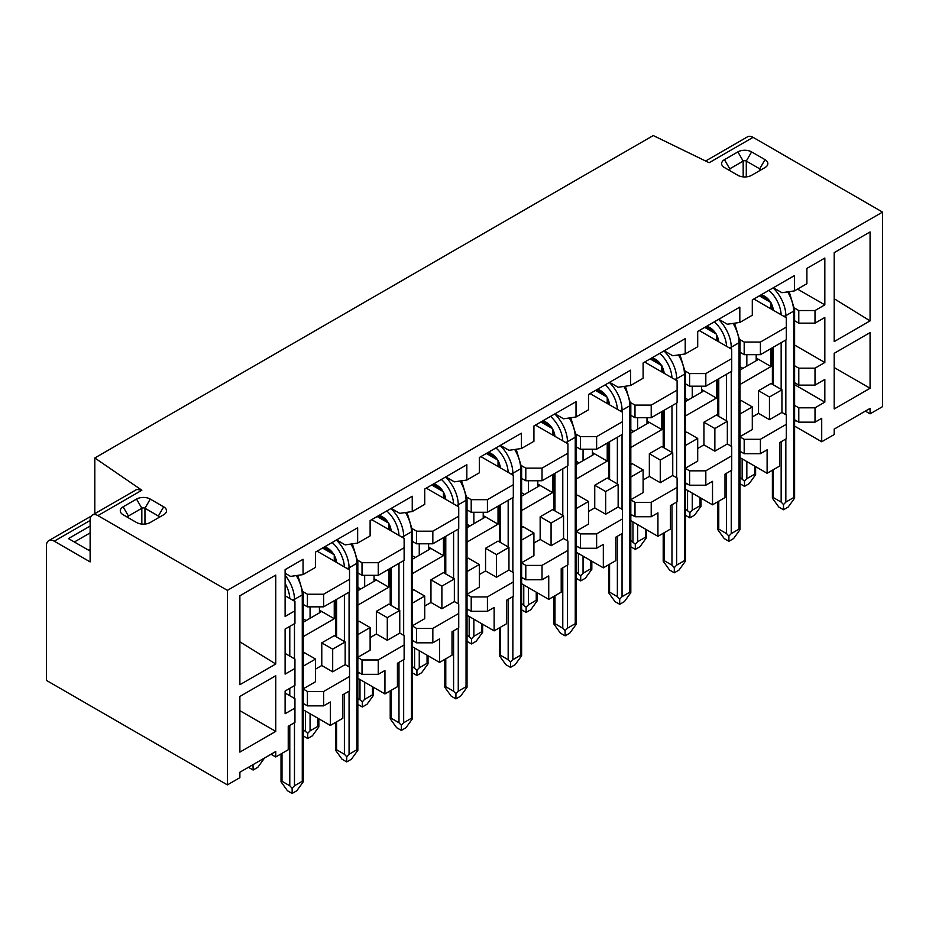 <?xml version="1.0" encoding="UTF-8"?>
<svg xmlns="http://www.w3.org/2000/svg" width="929" height="929" viewBox="0 0 929 929"><rect width="100%" height="100%" fill="white"/><g stroke="black" fill="none" stroke-linecap="round" stroke-linejoin="round"><path stroke-width="1.39" d="M227.396 784.889L46.45 680.423L46.45 545.683A11.032 6.364 60 0 1 48.738 540.643A11.032 6.364 60 0 1 54.254 541.189L90.125 561.894L90.125 520.112A11.032 6.364 60 0 1 92.412 515.061A11.032 6.364 60 0 1 97.928 515.607L227.396 590.356L227.396 784.889L239.879 777.678L239.879 772.231L275.75 751.515L275.75 756.972L288.234 749.761L288.234 726.304L294.946 722.425L294.946 698.654M271.036 754.243L275.75 756.972M793.633 419.2L798.789 422.172L798.789 407.808L815.012 407.808L815.012 422.172L821.712 418.294L821.712 441.763L834.196 434.551L834.196 429.105L870.067 408.388L870.067 413.846L865.352 411.117M303.237 666.174L315.535 659.067L315.535 681.723L303.237 688.819M323.64 691.49L307.418 691.49L307.418 705.854L323.64 705.854L323.64 691.466L349.536 676.498L349.536 667.138L345.17 664.607L345.17 641.962L332.687 649.162L332.687 671.818L345.17 664.607M303.237 705.03L304.607 704.24M349.536 676.498L349.536 690.909L342.824 694.787L342.824 718.245L330.352 725.444L330.352 701.987L323.64 705.854M302.273 702.881L307.418 705.854M357.839 634.646L370.125 627.551L370.125 650.207L357.839 657.302M378.242 659.973L362.02 659.973M378.242 674.338L384.943 670.471L384.943 693.928L397.426 686.717L397.426 663.26L404.127 659.393L404.127 644.981L378.242 659.927L378.242 674.338L362.02 674.338L362.02 659.95L357.839 657.511M356.864 671.365L362.02 674.338M359.209 672.712L357.839 673.513M399.76 633.09L399.76 610.446L387.288 617.646L387.288 640.29L399.76 633.09L404.127 635.61L404.127 644.981M412.43 603.13L424.727 596.035L424.727 618.679L412.43 625.774M432.833 628.457L416.61 628.457M432.833 642.822L439.545 638.943L439.545 662.412L452.017 655.2L452.017 631.743L458.729 627.865L458.729 613.454L432.833 628.41L432.833 642.822L416.61 642.822L416.61 628.434L412.43 625.995M411.466 639.849L416.61 642.822M413.8 641.196L412.43 641.985M454.362 601.574L454.362 578.918L441.879 586.129L441.879 608.774L454.362 601.574L458.729 604.094L458.729 613.454M467.032 571.602L479.318 564.507L479.318 587.163L467.032 594.258M487.435 596.929L471.212 596.929M487.435 611.294L494.135 607.427L494.135 630.884L506.619 623.684L506.619 600.215L513.319 596.348L513.319 581.937L487.435 596.882L487.435 611.294L471.212 611.294L471.212 596.906L467.032 594.479M466.056 608.321L471.212 611.294M468.402 609.679L467.032 610.469M508.953 570.046L508.953 547.402L496.481 554.601L496.481 577.257L508.953 570.046L513.319 572.566L513.319 581.937M521.622 540.086L533.92 532.991L533.92 555.635L521.622 562.73M542.025 579.777L542.025 565.389L525.802 565.413L525.802 579.777L542.025 579.777L548.737 575.899L548.737 599.368L561.209 592.156L561.209 568.699L567.921 564.82L567.921 541.05L563.555 538.53L563.555 515.874L551.071 523.085L551.071 545.729L563.555 538.53M520.658 576.804L525.802 579.777M522.992 578.152L521.622 578.941M542.025 565.366L567.921 550.421M576.224 508.569L588.51 501.474L588.51 524.119L576.224 531.214M596.627 548.261L596.627 533.873L580.404 533.896L580.404 548.261L596.627 548.261L603.327 544.382L603.327 567.84L615.811 560.64L615.811 537.183L622.511 533.304L622.511 509.533L618.145 507.013L618.145 484.357L605.673 491.557L605.673 514.213L618.145 507.013M575.248 545.288L580.404 548.261M577.594 546.635L576.224 547.425M596.627 533.85L622.511 518.893M630.814 477.041L643.112 469.946L643.112 492.602L630.814 499.697M651.217 516.733L651.217 502.345L634.995 502.368L634.995 516.733L651.217 516.733L657.929 512.866L657.929 536.323L670.401 529.124L670.401 505.655L677.113 501.788L677.113 478.005L672.747 475.485L672.747 452.841L660.264 460.041L660.264 482.697L672.747 475.485M629.85 513.76L634.995 516.733M632.184 515.119L630.814 515.909M651.217 502.322L677.113 487.377M685.416 445.525L697.702 438.43L697.702 461.074L685.416 468.17M684.441 482.244L689.597 485.217L705.819 485.217L705.819 470.829L689.597 470.852L685.416 468.39M689.597 485.217L689.597 470.829M705.819 485.217L712.52 481.338L712.52 504.807L725.003 497.596L725.003 474.138L731.704 470.26L731.704 446.489L727.337 443.969L727.337 421.313L714.865 428.524L714.865 451.169L727.337 443.969M686.786 483.591L685.416 484.381M705.819 470.806L731.704 455.849M740.007 413.997L752.304 406.902L752.304 429.558L740.007 436.653M739.043 450.716L744.187 453.689L760.41 453.689L760.41 439.301L744.187 439.324L740.007 436.874M744.187 453.689L744.187 439.301M741.377 452.075L740.007 452.864M760.41 453.689L767.122 449.822L767.122 473.279L779.594 466.079L779.594 442.61L786.306 438.743L786.306 414.973L781.939 412.441L769.456 419.653L769.456 396.997L781.939 389.797L781.939 412.441M760.41 439.278L786.306 424.332M795.979 420.547L794.609 421.348M794.609 405.392L798.789 407.808M773.358 287.758L781.939 292.716L794.411 290.905L806.895 283.705L806.895 268.4L824.836 258.041L824.836 304.875L815.012 310.541L815.012 323.153L798.789 323.153L798.789 310.541L815.012 310.541M718.756 319.274L727.337 324.233L739.821 322.433L752.304 315.221L752.304 299.916L794.411 275.599L794.411 290.905M664.165 350.802L672.747 355.749L685.219 353.949L697.702 346.749L697.702 331.432L739.821 307.116L739.821 322.433M609.575 382.318L618.145 387.277L630.628 385.477L643.112 378.266L643.112 362.96L685.219 338.644L685.219 353.949M554.973 413.835L563.555 418.793L576.026 416.993L588.51 409.782L588.51 394.477L630.628 370.16L630.628 385.477M500.383 445.363L508.953 450.31L521.436 448.51L533.92 441.31L533.92 425.993L576.026 401.676L576.026 416.993M445.781 476.879L454.362 481.837L466.834 480.038L479.318 472.826L479.318 457.521L521.436 433.204L521.436 448.51M391.19 508.407L399.76 513.354L412.244 511.554L424.727 504.354L424.727 489.037L466.834 464.721L466.834 480.038M336.588 539.923L345.17 544.882L357.653 543.07L370.125 535.87L370.125 520.565L412.244 496.249L412.244 511.554M285.11 573.251L290.568 576.398L303.051 574.598L303.051 559.281L285.11 569.64L285.11 616.473L294.946 610.806L294.946 601.435L285.11 595.756M303.179 591.785L307.418 594.235L323.64 594.235L323.64 606.834L307.418 606.834L307.418 594.235M323.64 606.834L349.536 591.889L349.536 579.278L323.64 594.235M349.536 579.278L349.536 569.918L334.254 561.093L334.254 554.787L322.549 548.029M317.091 551.176L334.254 561.093M357.781 560.268L362.02 562.707L378.242 562.707L404.127 547.762L404.127 538.39L388.845 529.565L388.845 523.259L377.151 516.512M371.681 519.659L388.845 529.565M412.371 528.74L416.61 531.191L432.833 531.191L458.729 516.234L458.729 506.874L443.447 498.049L443.447 491.743L431.741 484.984M426.283 488.143L443.447 498.049M466.973 497.224L471.212 499.663L487.435 499.663L513.319 484.717L513.319 475.346L498.037 466.521L498.037 460.227L486.343 453.468M480.874 456.615L498.037 466.521M521.564 465.696L525.802 468.146L542.025 468.146L567.921 453.201L567.921 443.83L552.639 435.004L552.639 428.699L540.933 421.94M535.476 425.099L552.639 435.004M576.166 434.18L580.404 436.63L596.627 436.63L622.511 421.673L622.511 412.313L607.229 403.488L607.229 397.182L595.535 390.424M590.066 393.582L607.229 403.488M630.756 402.663L634.995 405.102L651.217 405.102L677.113 390.157L677.113 380.785L661.831 371.96L661.831 365.654L650.126 358.908M644.668 362.055L661.831 371.96M685.358 371.135L689.597 373.586L705.819 373.586L731.704 358.629L731.704 349.269L716.422 340.444L716.422 334.138L704.728 327.38M699.258 330.538L716.422 340.444M739.948 339.619L744.187 342.058L760.41 342.058L786.306 327.113L786.306 317.753L771.024 308.927L771.024 302.622L759.318 295.863M753.86 299.01L771.024 308.927M794.609 320.737L798.789 323.153M794.55 308.103L798.789 310.541M781.939 389.797L771.024 383.491L758.54 390.691L769.456 396.997M752.304 416.947L758.54 413.347L769.456 419.653M758.54 413.347L758.54 390.691M740.007 401.398L741.377 400.608L752.304 406.902M727.337 421.313L716.422 415.008L703.938 422.219L714.865 428.524M697.702 448.475L703.938 444.863L714.865 451.169M703.938 444.863L703.938 422.219M685.416 432.914L686.786 432.124L697.702 438.43M672.747 452.841L661.831 446.535L649.348 453.735L660.264 460.041M643.112 479.991L649.348 476.391L660.264 482.697M649.348 476.391L649.348 453.735M634.995 502.322L630.814 499.918M630.814 464.43L632.184 463.641L643.112 469.946M618.145 484.357L607.229 478.052L594.746 485.263L605.673 491.557M588.51 511.507L594.746 507.908L605.673 514.213M594.746 507.908L594.746 485.263M580.404 533.85L576.224 531.434M576.224 495.958L577.594 495.169L588.51 501.474M563.555 515.874L552.639 509.58L540.155 516.779L551.071 523.085M533.92 543.035L540.155 539.424L551.071 545.729M540.155 539.424L540.155 516.779M525.802 565.366L521.622 562.951M521.622 527.475L522.992 526.685L533.92 532.991M508.953 547.402L498.037 541.096L485.553 548.296L496.481 554.601M479.318 574.552L485.553 570.952L496.481 577.257M485.553 570.952L485.553 548.296M467.032 559.003L468.402 558.201L479.318 564.507M454.362 578.918L443.447 572.612L430.963 579.824L441.879 586.129M424.727 606.068L430.963 602.468L441.879 608.774M430.963 602.468L430.963 579.824M412.43 590.519L413.8 589.729L424.727 596.035M399.76 610.446L388.845 604.14L376.361 611.34L387.288 617.646M370.125 637.596L376.361 633.996L387.288 640.29M376.361 633.996L376.361 611.34M357.839 622.035L359.209 621.246L370.125 627.551M345.17 641.962L334.254 635.657L321.771 642.868L332.687 649.162M315.535 669.112L321.771 665.512L332.687 671.818M321.771 665.512L321.771 642.868M303.237 689.039L307.418 691.455M303.237 653.563L304.607 652.773L315.535 659.067M330.352 725.444L303.237 709.802M384.943 693.928L357.839 678.275M439.545 662.412L412.43 646.758M494.135 630.884L467.032 615.23M548.737 599.368L521.622 583.714M603.327 567.84L576.224 552.198M657.929 536.323L630.814 520.67M712.52 504.807L685.416 489.153M767.122 473.279L740.007 457.625M163.678 506.828A9.708 5.609 180 0 1 163.678 514.747L150.266 522.493A9.708 5.609 180 0 1 136.528 522.493L123.116 514.747A9.708 5.609 180 0 1 123.116 506.828L136.528 499.082A9.708 5.609 180 0 1 150.266 499.082L163.678 506.828L158.371 516.013A2.206 1.277 180 0 1 159.022 516.907A2.206 1.277 180 0 1 158.383 517.801L158.371 516.013L144.959 508.268A2.206 1.277 180 0 0 141.835 508.268L128.423 516.013L123.116 506.828M751.596 175.314A9.708 5.609 180 0 1 737.87 175.314L724.457 167.568A9.708 5.609 180 0 1 724.457 159.649L737.87 151.903A9.708 5.609 180 0 1 751.596 151.903L765.008 159.649A9.708 5.609 180 0 1 765.008 167.568L751.596 175.314M94.804 513.679L94.804 457.974L141.87 490.233L136.83 489.42L92.412 515.061M227.396 590.356L882.55 212.102L753.082 137.353A11.032 6.364 -120 0 0 747.566 136.807L705.622 161.019M753.082 137.353L709.141 162.726L653.25 135.553L94.804 457.974M821.712 441.763L794.609 426.109M815.012 422.172L798.789 422.172M815.012 407.808L824.836 402.129L824.836 379.438L815.012 385.117L798.789 385.117L798.789 368.186L815.012 368.186L824.836 362.507L824.836 317.474L815.012 323.153M794.609 384.687L824.836 402.129M794.609 365.771L798.789 368.186M794.609 345.054L824.836 362.507M797.535 289.105L824.836 304.875M303.051 574.598L315.535 567.387L315.535 552.081L357.653 527.765L357.653 543.07M285.11 653.401L294.946 659.067L294.946 668.439L285.11 674.117L285.11 629.084L294.946 623.405L294.946 610.806M303.237 604.431L307.418 606.834M378.242 562.707L378.242 575.318L404.127 560.373L404.127 547.762M357.839 572.903L362.02 575.318L362.02 562.707M378.242 575.318L362.02 575.318M432.833 531.191L432.833 543.802L458.729 528.845L458.729 516.234M412.43 541.386L416.61 543.802L416.61 531.191M432.833 543.802L416.61 543.802M487.435 499.663L487.435 512.274L513.319 497.329L513.319 484.717M467.032 509.858L471.212 512.274L471.212 499.663M487.435 512.274L471.212 512.274M542.025 468.146L542.025 480.757L567.921 465.801L567.921 453.201M521.622 478.342L525.802 480.757L525.802 468.146M542.025 480.757L525.802 480.757M596.627 436.63L596.627 449.23L622.511 434.284L622.511 421.673M576.224 446.826L580.404 449.23L580.404 436.63M596.627 449.23L580.404 449.23M651.217 405.102L651.217 417.713L677.113 402.768L677.113 390.157M630.814 415.298L634.995 417.713L634.995 405.102M651.217 417.713L634.995 417.713M705.819 373.586L705.819 386.197L731.704 371.24L731.704 358.629M685.416 383.782L689.597 386.197L689.597 373.586M705.819 386.197L689.597 386.197M760.41 342.058L760.41 354.669L786.306 339.724L786.306 327.113M740.007 352.265L744.187 354.669L744.187 342.058M760.41 354.669L744.187 354.669M740.007 384.467L771.024 366.56L771.024 348.549M685.416 415.983L716.422 398.076L716.422 380.066M630.814 447.499L661.831 429.604L661.831 411.593M576.224 479.027L607.229 461.121L607.229 443.11M521.622 510.544L552.639 492.649L552.639 474.626M467.032 542.072L498.037 524.165L498.037 506.154M412.43 573.588L443.447 555.681L443.447 537.67M357.839 605.104L388.845 587.209L388.845 569.198M303.237 636.632L334.254 618.726L334.254 600.715M794.609 382.702L798.789 385.117M815.012 368.186L815.012 385.117M374.027 579.917L375.27 580.637L357.839 590.693M428.617 548.389L429.872 549.109L412.43 559.177M483.219 516.872L484.462 517.592L467.032 527.66M537.81 485.344L539.064 486.064L521.622 496.132M592.412 453.828L593.654 454.548L576.224 464.616M647.002 422.312L648.256 423.032L630.814 433.1M701.604 390.784L702.847 391.504L685.416 401.572M756.194 359.268L757.449 359.987L740.007 370.056M319.425 611.433L320.679 612.153L303.237 622.221M294.946 668.439L294.946 685.37L285.11 691.048L285.11 713.739L294.946 708.061M275.75 664.003L275.75 575.074L239.879 595.779L239.879 684.719L275.75 664.003L239.879 641.846M275.75 731.39L275.75 675.731L239.879 696.448L239.879 752.107L275.75 731.39L239.879 710.673M870.067 320.877L834.196 341.593L834.196 252.653L870.067 231.948L870.067 320.877L834.196 298.72M834.196 408.981L870.067 388.264L870.067 332.605L834.196 353.322L834.196 408.981M870.067 413.846L882.55 406.635L882.55 212.102M285.11 693.022L294.946 698.701M319.425 610.167L334.254 618.726M374.027 578.651L388.845 587.209M428.617 547.135L443.447 555.681M483.219 515.607L498.037 524.165M537.81 484.09L552.639 492.649M592.412 452.562L607.229 461.121M647.002 421.046L661.831 429.604M701.604 389.53L716.422 398.076M756.194 358.002L771.024 366.56M759.713 170.634L759.713 168.834A2.206 1.277 180 0 1 760.352 169.728A2.206 1.277 180 0 1 759.725 170.622M765.008 159.649L759.713 168.834L746.289 161.089L751.596 151.903M743.177 176.882L743.177 161.089A2.206 1.277 180 0 1 746.289 161.089L746.289 176.882M737.87 151.903L743.177 161.089L729.764 168.834L724.457 159.649M729.741 170.622A2.206 1.277 180 0 1 729.114 169.728A2.206 1.277 180 0 1 729.764 168.834L729.764 170.634M834.196 367.547L870.067 388.264M90.125 551.094L68.444 538.576L90.125 526.058M128.411 517.801A2.206 1.277 180 0 1 127.772 516.907A2.206 1.277 180 0 1 128.423 516.013L128.423 517.813M310.065 618.273L310.065 606.834M303.237 618.83L306.175 620.526M319.425 606.834L319.425 612.873M364.667 586.756L364.667 575.318M374.027 575.318L374.027 581.357M419.258 555.24L419.258 543.802M428.617 543.802L428.617 549.829M473.86 523.712L473.86 512.274M483.219 512.274L483.219 518.312M528.45 492.196L528.45 480.757M537.81 480.757L537.81 486.784M583.052 460.668L583.052 449.23M592.412 449.23L592.412 455.268M637.642 429.152L637.642 417.713M647.002 417.713L647.002 423.752M692.244 397.635L692.244 386.197M701.604 386.197L701.604 392.224M746.835 366.107L746.835 354.669M756.194 354.669L756.194 360.707M357.839 587.314L360.766 589.009M412.43 555.797L415.368 557.481M467.032 524.27L469.958 525.965M521.622 492.753L524.56 494.449M576.224 461.237L579.15 462.921M630.814 429.709L633.752 431.404M685.416 398.193L688.343 399.888M740.007 366.665L742.945 368.36M731.239 470.538L731.239 533.618L728.905 536.079L726.559 533.618L718.767 529.124L717.792 529.669L724.225 538.576L728.905 541.282L733.585 538.576L740.007 529.669L739.043 529.124L739.043 342.696L731.239 347.202L731.239 349.002M731.239 533.618L739.043 529.124M728.905 536.079L728.905 541.282M740.007 483.754L744.501 486.343L749.18 483.637L755.614 474.731L754.638 474.185L754.638 466.079M746.835 461.574L746.835 478.69L744.501 481.141L740.007 477.448M746.835 478.69L754.638 474.185M744.501 481.141L744.501 486.343M576.224 578.314L580.706 580.904L585.386 578.198L591.819 569.291L590.856 568.745L590.856 560.64M583.052 556.134L583.052 573.251L580.706 575.701L576.224 572.009M583.052 573.251L590.856 568.745M580.706 575.701L580.706 580.904M785.841 439.011L785.841 502.101L783.495 504.563L781.161 502.101L773.358 497.596L772.394 498.141L778.816 507.06L783.495 509.754L788.175 507.06L794.609 498.141L793.633 497.596L793.633 311.169L785.841 315.674L785.841 317.474M785.841 502.101L793.633 497.596M783.495 504.563L783.495 509.754M458.264 628.143L458.264 691.222L455.918 693.684L453.584 691.222L445.781 686.728L444.817 687.274L451.239 696.181L455.918 698.887L460.598 696.181L467.032 687.274L466.056 686.728L466.056 500.301L458.264 504.795L458.264 506.607M458.264 691.222L466.056 686.728M455.918 693.684L455.918 698.887M357.839 704.391L362.322 706.992L367.001 704.287L373.435 695.38L372.471 694.834L372.471 686.717M364.667 682.223L364.667 699.328L362.322 701.79L357.839 698.085M364.667 699.328L372.471 694.834M362.322 701.79L362.322 706.992M403.662 659.66L403.662 722.75L401.328 725.201L398.982 722.75L391.19 718.245L390.215 718.791L396.648 727.697L401.328 730.403L406.008 727.697L412.43 718.791L411.466 718.245L411.466 531.818L403.662 536.323L403.662 538.123M403.662 722.75L411.466 718.245M401.328 725.201L401.328 730.403M303.237 735.919L307.731 738.509L312.411 735.803L318.844 726.896L317.869 726.35L317.869 718.245M310.065 713.739L310.065 730.856L307.731 733.306L303.237 729.613M310.065 730.856L317.869 726.35M307.731 733.306L307.731 738.509M349.072 691.176L349.072 754.267L346.726 756.729L344.392 754.267L336.588 749.761L335.624 750.318L342.046 759.225L346.726 761.919L351.406 759.225L357.839 750.318L356.864 749.761L356.864 563.334L349.072 567.84L349.072 569.64M349.072 754.267L356.864 749.761M346.726 756.729L346.726 761.919M248.426 767.296L253.141 770.025L257.809 767.331L264.242 758.424M253.002 764.648L253.141 770.025M412.43 672.875L416.924 675.464L421.603 672.759L428.037 663.852L427.061 663.306L427.061 655.2M419.258 650.695L419.258 667.812L416.924 670.274L412.43 666.569M419.258 667.812L427.061 663.306M416.924 670.274L416.924 675.464M512.854 596.615L512.854 659.706L510.52 662.168L508.175 659.706L500.383 655.2L499.407 655.746L505.84 664.653L510.52 667.359L515.2 664.653L521.622 655.746L520.658 655.2L520.658 468.773L512.854 473.279L512.854 475.079M512.854 659.706L520.658 655.2M510.52 662.168L510.52 667.359M294.47 722.704L294.47 785.783L292.136 788.245L289.79 785.783L281.998 781.289L281.022 781.835L287.456 790.742L292.136 793.447L296.815 790.742L303.237 781.835L302.273 781.289L302.273 594.862L294.47 599.368L294.47 601.168M294.47 785.783L302.273 781.289M292.136 788.245L292.136 793.447M685.416 515.27L689.899 517.859L694.578 515.165L701.012 506.247L700.048 505.701L700.048 497.596M692.244 493.09L692.244 510.207L689.899 512.669L685.416 508.964M692.244 510.207L700.048 505.701M689.899 512.669L689.899 517.859M521.622 609.83L526.116 612.42L530.796 609.726L537.229 600.819L536.254 600.262L536.254 592.156M528.45 587.662L528.45 604.767L526.116 607.229L521.622 603.525M528.45 604.767L536.254 600.262M526.116 607.229L526.116 612.42M567.456 565.099L567.456 628.19L565.111 630.64L562.777 628.19L554.973 623.684L554.009 624.23L560.431 633.137L565.111 635.842L569.791 633.137L576.224 624.23L575.248 623.684L575.248 437.257L567.456 441.763L567.456 443.563M567.456 628.19L575.248 623.684M565.111 630.64L565.111 635.842M622.047 533.571L622.047 596.662L619.713 599.124L617.367 596.662L609.575 592.156L608.6 592.714L615.033 601.62L619.713 604.314L624.393 601.62L630.814 592.714L629.85 592.156L629.85 405.741L622.047 410.235L622.047 412.035M622.047 596.662L629.85 592.156M619.713 599.124L619.713 604.314M467.032 641.347L471.514 643.948L476.194 641.242L482.627 632.335L481.663 631.79L481.663 623.684M473.86 619.178L473.86 636.295L471.514 638.746L467.032 635.053M473.86 636.295L481.663 631.79M471.514 638.746L471.514 643.948M630.814 546.786L635.308 549.387L639.988 546.682L646.421 537.775L645.446 537.229L645.446 529.124M637.642 524.618L637.642 541.723L635.308 544.185L630.814 540.481M637.642 541.723L645.446 537.229M635.308 544.185L635.308 549.387M676.649 502.055L676.649 565.146L674.303 567.607L671.969 565.146L664.165 560.64L663.201 561.186L669.623 570.092L674.303 572.798L678.983 570.092L685.416 561.186L684.441 560.64L684.441 374.213L676.649 378.718L676.649 380.518M676.649 565.146L684.441 560.64M674.303 567.607L674.303 572.798M90.125 532.898L74.366 541.99M90.125 549.294L88.569 550.189M141.87 490.233L97.928 515.607M54.254 541.189L90.125 520.472M144.959 524.061L144.959 508.268L150.266 499.082M141.835 524.061L141.835 508.268L136.528 499.082M714.912 333.267L710.871 329.354A3.31 1.916 -60 0 1 710.186 327.832L707.062 326.033M710.186 327.832A12.135 7.002 60 0 1 718.721 341.767M718.767 529.124L718.767 501.195M718.767 416.366L718.767 378.718M726.559 533.618L726.559 473.233M726.559 420.872L726.559 374.213M714.331 321.84A23.167 13.378 60 0 1 726.548 346.285M731.239 371.519L731.239 446.222M718.547 319.402A26.476 15.282 60 0 1 731.239 347.202A3.31 1.916 180 0 1 729.091 347.748M733.062 323.408A26.476 15.282 60 0 1 739.043 342.696A3.31 1.916 180 0 0 740.007 341.338L734.56 323.187M742.155 478.69L742.155 458.868M578.372 573.251L578.372 553.44M769.502 301.751L765.461 297.826A3.31 1.916 -60 0 1 764.776 296.316L761.664 294.516M764.776 296.316A12.135 7.002 60 0 1 773.323 310.251M773.358 497.596L773.358 469.679M773.358 384.838L773.358 347.202M781.161 502.101L781.161 441.716M781.161 389.344L781.161 342.696M768.922 290.312A23.167 13.378 60 0 1 781.138 314.768M785.841 339.991L785.841 414.694M773.137 287.885A26.476 15.282 60 0 1 785.841 315.674A3.31 1.916 180 0 1 783.681 316.232M787.653 291.88A26.476 15.282 60 0 1 793.633 311.169A3.31 1.916 180 0 0 794.609 309.821L789.162 291.671M441.937 490.872L437.884 486.947A3.31 1.916 -60 0 1 437.199 485.437L434.087 483.637M437.199 485.437A12.135 7.002 60 0 1 445.746 499.372M445.781 686.728L445.781 658.8M445.781 573.971L445.781 536.323M453.584 691.222L453.584 630.837M453.584 578.465L453.584 531.818M441.345 479.445A23.167 13.378 60 0 1 453.561 503.89M458.264 529.112L458.264 603.827M445.56 477.007A26.476 15.282 60 0 1 458.264 504.795A3.31 1.916 180 0 1 456.104 505.353M460.076 481.013A26.476 15.282 60 0 1 466.056 500.301A3.31 1.916 180 0 0 467.032 498.943L461.585 480.792M359.987 699.328L359.987 679.517M387.335 522.388L383.294 518.475A3.31 1.916 -60 0 1 382.609 516.954L379.485 515.154M382.609 516.954A12.135 7.002 60 0 1 391.155 530.9M391.19 718.245L391.19 690.328M391.19 605.487L391.19 567.84M398.982 722.75L398.982 662.365M398.982 609.993L398.982 563.334M386.754 510.962A23.167 13.378 60 0 1 398.971 535.406M403.662 560.64L403.662 635.343M390.97 508.523A26.476 15.282 60 0 1 403.662 536.323A3.31 1.916 180 0 1 401.514 536.881M405.485 512.529A26.476 15.282 60 0 1 411.466 531.818A3.31 1.916 180 0 0 412.43 530.471L406.983 512.309M305.397 730.856L305.397 711.033M332.745 553.916L328.692 549.991A3.31 1.916 -60 0 1 328.007 548.482L324.895 546.682M328.007 548.482A12.135 7.002 60 0 1 336.553 562.417M336.588 749.761L336.588 721.845M336.588 637.004L336.588 599.368M344.392 754.267L344.392 693.882M344.392 641.509L344.392 594.862M332.152 542.478A23.167 13.378 60 0 1 344.369 566.934M349.072 592.156L349.072 666.859M336.368 540.051A26.476 15.282 60 0 1 349.072 567.84A3.31 1.916 180 0 1 346.912 568.397M350.883 544.046A26.476 15.282 60 0 1 356.864 563.334A3.31 1.916 180 0 0 357.839 561.987L352.393 543.837M414.578 667.812L414.578 648.001M496.527 459.344L492.486 455.431A3.31 1.916 -60 0 1 491.801 453.921L488.677 452.121M491.801 453.921A12.135 7.002 60 0 1 500.336 467.856M500.383 655.2L500.383 627.284M500.383 542.443L500.383 504.795M508.175 659.706L508.175 599.321M508.175 546.949L508.175 500.301M495.947 447.917A23.167 13.378 60 0 1 508.163 472.373M512.854 497.596L512.854 572.299M500.162 445.49A26.476 15.282 60 0 1 512.854 473.279A3.31 1.916 180 0 1 510.706 473.836M514.678 449.485A26.476 15.282 60 0 1 520.658 468.773A3.31 1.916 180 0 0 521.622 467.426L516.176 449.276M281.998 781.289L281.998 753.361M289.79 785.783L289.79 725.398M289.79 695.728L289.79 688.343M289.79 656.106L289.79 626.378M285.11 583.424A23.167 13.378 60 0 1 289.778 598.45M294.47 623.684L294.47 658.8M294.47 685.637L294.47 698.434M285.11 575.237A26.476 15.282 60 0 1 294.47 599.368A3.31 1.916 180 0 1 292.321 599.925M296.293 575.574A26.476 15.282 60 0 1 302.273 594.862A3.31 1.916 180 0 0 303.237 593.503L297.791 575.353M687.565 510.207L687.565 490.396M523.77 604.767L523.77 584.956M551.129 427.828L547.076 423.914A3.31 1.916 -60 0 1 546.391 422.393L543.279 420.593M546.391 422.393A12.135 7.002 60 0 1 554.938 436.34M554.973 623.684L554.973 595.768M554.973 510.927L554.973 473.279M562.777 628.19L562.777 567.793M562.777 515.432L562.777 468.773M550.537 416.401A23.167 13.378 60 0 1 562.753 440.845M567.456 466.079L567.456 540.783M554.752 413.962A26.476 15.282 60 0 1 567.456 441.763A3.31 1.916 180 0 1 565.296 442.32M569.268 417.969A26.476 15.282 60 0 1 575.248 437.257A3.31 1.916 180 0 0 576.224 435.91L570.778 417.748M605.72 396.311L601.678 392.386A3.31 1.916 -60 0 1 600.993 390.877L597.87 389.077M600.993 390.877A12.135 7.002 60 0 1 609.529 404.812M609.575 592.156L609.575 564.24M609.575 479.41L609.575 441.763M617.367 596.662L617.367 536.277M617.367 483.904L617.367 437.257M605.139 384.873A23.167 13.378 60 0 1 617.355 409.329M622.047 434.551L622.047 509.255M609.354 382.446A26.476 15.282 60 0 1 622.047 410.235A3.31 1.916 180 0 1 619.898 410.792M623.87 386.452A26.476 15.282 60 0 1 629.85 405.741A3.31 1.916 180 0 0 630.814 404.382L625.368 386.232M469.18 636.295L469.18 616.473M632.963 541.723L632.963 521.912M660.322 364.783L656.269 360.87A3.31 1.916 -60 0 1 655.584 359.36L652.472 357.549M655.584 359.36A12.135 7.002 60 0 1 664.13 373.295M664.165 560.64L664.165 532.723M664.165 447.883L664.165 410.235M671.969 565.146L671.969 504.761M671.969 452.388L671.969 405.741M659.729 353.357A23.167 13.378 60 0 1 671.946 377.801M676.649 403.035L676.649 477.738M663.945 350.918A26.476 15.282 60 0 1 676.649 378.718A3.31 1.916 180 0 1 674.489 379.276M678.46 354.924A26.476 15.282 60 0 1 684.441 374.213A3.31 1.916 180 0 0 685.416 372.866L679.97 354.715M48.738 540.643L91.263 516.083M710.871 329.354L706.098 326.59M740.007 529.669L740.007 341.338M717.792 529.669L717.792 501.765M717.792 415.809L717.792 379.276M717.792 341.233L716.422 335.88M755.614 474.731L755.614 466.637M591.819 569.291L591.819 561.197M765.461 297.826L760.688 295.074M794.609 498.141L794.609 309.821M772.394 498.141L772.394 470.237M772.394 384.281L772.394 347.76M772.382 309.717L771.024 304.364M437.884 486.947L433.111 484.195M467.032 687.274L467.032 498.943M444.817 687.274L444.817 659.358M444.817 573.402L444.817 536.881M444.817 498.838L443.447 493.485M373.435 695.38L373.435 687.286M383.294 518.475L378.521 515.711M412.43 718.791L412.43 530.471M390.215 718.791L390.215 690.886M390.215 604.93L390.215 568.397M390.215 530.354L388.845 525.001M318.844 726.896L318.844 718.802M328.692 549.991L323.919 547.239M357.839 750.318L357.839 561.987M335.624 750.318L335.624 722.402M335.624 636.446L335.624 599.925M335.624 561.882L334.254 556.529M428.037 663.852L428.037 655.758M492.486 455.431L487.713 452.678M521.622 655.746L521.622 467.426M499.407 655.746L499.407 627.841M499.407 541.886L499.407 505.364M499.407 467.322L498.037 461.968M303.237 781.835L303.237 593.503M281.022 781.835L281.022 753.93M701.012 506.247L701.012 498.153M537.229 600.819L537.229 592.725M547.076 423.914L542.304 421.151M576.224 624.23L576.224 435.91M554.009 624.23L554.009 596.325M554.009 510.369L554.009 473.836M554.009 435.794L552.639 430.441M601.678 392.386L596.906 389.634M630.814 592.714L630.814 404.382M608.6 592.714L608.6 564.797M608.6 478.841L608.6 442.32M608.6 404.278L607.229 398.924M482.627 632.335L482.627 624.242M646.421 537.775L646.421 529.681M656.269 360.87L651.496 358.118M685.416 561.186L685.416 372.866M663.201 561.186L663.201 533.281M663.201 447.325L663.201 410.804M663.201 372.75L661.831 367.408"/></g></svg>
